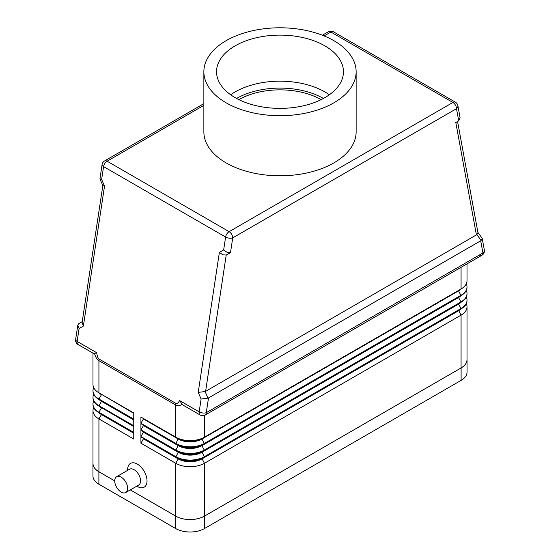 <?xml version="1.0" encoding="UTF-8"?>
<svg xmlns="http://www.w3.org/2000/svg" width="560" height="560" viewBox="0 0 560 560"><rect width="100%" height="100%" fill="white"/><g stroke="black" fill="none" stroke-linecap="round" stroke-linejoin="round"><path stroke-width="0.84" d="M116.62 476.707L129.535 469.245A9.135 5.278 60 0 1 134.106 469.7A9.135 5.278 60 0 1 140.077 477.75A9.135 5.278 60 0 1 138.677 485.072L125.755 492.527A9.135 5.278 60 0 1 121.184 492.079A9.135 5.278 60 0 1 115.22 484.029A9.135 5.278 60 0 1 116.62 476.707A9.135 5.278 60 0 1 121.184 477.155A9.135 5.278 60 0 1 127.155 485.205A9.135 5.278 60 0 1 125.755 492.527M137.333 486.479L136.78 486.164L137.333 486.479A13.706 7.91 60 0 0 147.028 480.886A13.706 7.91 60 0 0 137.333 464.1A13.706 7.91 60 0 0 127.645 469.7L127.645 470.337M94.563 353.675C95.599 357.231 97.055 359.555 98.931 360.661L175.742 405.006A10.15 5.859 -60 0 1 175.77 404.201A10.15 5.859 -60 0 1 175.868 403.375L99.064 359.03C97.993 358.386 97.202 356.279 96.684 352.709L93.968 353.689L78.127 344.568A5.075 2.933 -60 0 1 77.896 344.407A5.075 2.933 -60 0 1 77.14 341.425A5.075 2.324 -171.4 0 1 75.635 339.591A5.075 2.324 -171.4 0 1 75.642 339.409A5.075 2.324 -171.4 0 1 75.684 339.234M477.897 232.393L482.209 238.42L480.697 240.793L482.923 252.973A5.075 2.933 60 0 1 481.873 255.297L205.226 415.016A5.075 2.933 -120 0 0 206.276 412.692A5.075 2.324 -171.4 0 1 202.734 412.972A5.075 2.324 -171.4 0 1 199.164 411.88A5.075 2.933 120 0 0 199.927 414.862A5.075 2.933 120 0 0 200.151 415.016A5.075 5.075 0 0 0 205.226 415.016L481.873 255.297A5.075 2.933 60 0 1 479.339 255.045M480.697 240.793L208.509 397.936L207.998 398.16L205.1 391.545L198.212 392.385L201.11 399L199.164 411.88L179.62 400.596L182.245 404.299L183.848 405.58L200.151 415.016M201.11 399L207.998 398.16M205.1 391.545L205.611 391.321L226.219 255.045L222.761 254.793L219.38 252.406L198.212 392.385M226.219 255.045L230.972 252.35L230.496 252.574L232.722 237.874A5.075 2.933 -120 0 0 231.672 234.339A5.075 2.933 -120 0 0 229.131 231.658A5.075 2.933 120 0 0 226.842 233.926A5.075 2.933 120 0 0 225.61 237.055A5.075 2.324 8.6 0 0 229.18 238.154A5.075 2.324 8.6 0 0 232.722 237.874L456.484 108.682A5.075 3.43 -10.4 0 0 457.926 106.085A5.075 3.43 -10.4 0 0 457.891 105.7A5.075 5.075 0 0 0 455.434 102.214A5.075 2.933 120 0 0 455.182 102.095A5.075 2.933 120 0 0 452.893 102.466A5.075 2.933 60 0 1 455.434 105.147A5.075 2.933 60 0 1 456.484 108.682L458.71 120.82L455.343 122.808M324.114 35.917L330.869 32.018A5.075 2.933 -60 0 1 333.158 31.647A5.075 2.933 -60 0 1 333.403 31.766A5.075 5.075 0 0 0 328.328 31.766L328.328 31.766A5.075 2.933 60 0 1 330.869 32.018L452.893 102.466L229.131 231.658L107.107 161.203A5.075 2.933 -120 0 0 104.566 160.951L203.868 103.621L104.566 160.951A5.075 5.075 0 0 0 102.088 164.591A5.075 2.324 8.6 0 0 102.074 164.773A5.075 2.324 8.6 0 0 103.579 166.607L225.61 237.055L223.657 249.935L227.031 252.322L230.496 252.574M96.684 352.709L77.14 341.425L79.086 328.552L83.363 326.081L104.531 186.095L101.633 179.48L99.96 178.766M328.328 31.766L322.35 35.217L328.328 31.766M457.891 105.7L460.068 117.782L458.71 120.82M205.611 391.321L476.868 234.64L481.138 240.464M457.576 121.52L477.932 232.603L476.868 234.64M83.363 326.081L82.131 322.413M79.086 328.552L77.805 325.15L78.862 323.596L82.236 321.65L79.303 323.337M356.132 71.743L356.132 131.838A76.132 43.953 180 0 1 309.134 172.445A76.132 43.953 180 0 1 226.163 162.918A76.132 43.953 180 0 1 203.868 131.838L203.868 71.743A76.132 43.953 0 0 0 226.163 102.823A76.132 43.953 0 0 0 309.134 112.357A76.132 43.953 0 0 0 356.132 71.743A76.132 43.953 0 0 0 333.837 40.663A76.132 43.953 0 0 0 250.866 31.136A76.132 43.953 0 0 0 203.868 71.743M329.336 94.78A63.448 36.631 0 0 0 324.863 91.91A63.448 36.631 0 0 0 230.664 94.78M235.137 97.643A63.448 36.631 180 0 1 216.552 71.743A63.448 36.631 180 0 1 255.717 37.905A63.448 36.631 180 0 1 324.863 45.843A63.448 36.631 180 0 1 343.448 71.743A63.448 36.631 180 0 1 304.283 105.588A63.448 36.631 180 0 1 235.137 97.643M321.132 99.638A58.373 33.698 0 0 0 238.868 99.638M458.584 290.444A16.751 9.667 180 0 1 458.556 290.458L204.449 437.164A20.3 11.725 180 0 1 175.742 437.164L175.742 405.006C177.625 406.07 179.795 405.839 182.245 404.299M133.749 412.923L98.931 392.819L133.749 412.923L133.749 419.139L98.931 399.035L101.444 394.688A16.751 9.667 180 0 1 98.91 392.812M93.716 394.275A20.3 11.725 0 0 0 92.988 397.383A20.3 11.725 0 0 0 98.931 405.671L133.749 425.768L133.749 419.552L98.931 399.455A20.3 11.725 180 0 1 92.988 391.167A20.3 11.725 180 0 1 92.988 390.957M133.749 426.181L98.931 406.084L133.749 426.181L133.749 432.397L98.931 412.3L101.444 407.946A16.751 9.667 180 0 1 98.91 406.07M93.716 407.533A20.3 11.725 0 0 0 92.988 410.641A20.3 11.725 0 0 0 98.931 418.929L133.749 439.033L133.749 432.817L98.931 412.713A20.3 11.725 180 0 1 92.988 404.425A20.3 11.725 180 0 1 92.988 404.215M92.988 410.641L92.988 463.484A20.3 11.725 0 0 0 98.931 471.772L114.723 480.886L98.896 471.772A20.3 11.725 180 0 1 92.953 463.484A20.3 11.725 180 0 1 92.988 462.784M467.012 358.974A20.3 11.725 180 0 1 467.047 359.667A20.3 11.725 180 0 1 461.104 367.955L204.449 516.131A20.3 11.725 180 0 1 175.742 516.131L130.305 489.902L175.742 516.11A20.3 11.725 0 0 0 204.449 516.11L461.069 367.955A20.3 11.725 0 0 0 467.012 359.667L467.012 306.831A20.3 11.725 0 0 0 466.284 303.723M467.012 300.405A20.3 11.725 180 0 1 467.012 300.615A20.3 11.725 180 0 1 461.069 308.903L204.449 457.058A20.3 11.725 180 0 1 175.742 457.058L140.924 436.961L140.924 443.177L175.742 463.274A20.3 11.725 0 0 0 204.449 463.274L461.069 315.119A20.3 11.725 0 0 0 467.012 306.831M467.012 293.776A20.3 11.725 180 0 1 467.012 293.979A20.3 11.725 180 0 1 461.069 302.267L204.449 450.429A20.3 11.725 180 0 1 175.742 450.429L140.924 430.325L140.924 436.541L175.742 456.645A20.3 11.725 0 0 0 204.449 456.645L461.069 308.49A20.3 11.725 0 0 0 467.012 300.202A20.3 11.725 0 0 0 466.284 297.087M140.924 429.912L143.437 425.558L178.248 445.662A16.751 9.667 0 0 0 201.936 445.662L458.556 297.507L458.556 297.087A16.751 9.667 180 0 1 458.556 297.087L201.936 445.249A16.751 9.667 180 0 1 178.248 445.249L140.924 423.696L140.924 429.912L175.742 450.009A20.3 11.725 0 0 0 204.449 450.009L461.069 301.854A20.3 11.725 0 0 0 467.012 293.566A20.3 11.725 0 0 0 466.284 290.458M140.924 423.283L143.437 418.929L178.248 439.033A16.751 9.667 0 0 0 201.936 439.033L201.936 438.613A16.751 9.667 180 0 1 178.248 438.613L140.924 417.067L140.924 423.283L175.742 443.38A20.3 11.725 0 0 0 204.449 443.38L461.069 295.225A20.3 11.725 0 0 0 467.012 286.937A20.3 11.725 0 0 0 466.284 283.829M104.531 186.095L102.837 185.549L82.075 322.679M226.702 254.821L230.972 252.35M458.584 303.702A16.751 9.667 180 0 1 458.556 303.723L461.069 302.267A20.3 11.725 180 0 1 461.069 302.274L201.936 451.878L204.449 450.429L201.936 445.662L204.449 443.793A20.3 11.725 180 0 1 175.742 443.793L178.248 438.613L140.924 417.067M467.012 287.147A20.3 11.725 180 0 1 467.012 287.35A20.3 11.725 180 0 1 461.069 295.638L204.449 443.793L201.936 439.033L458.556 290.871L461.069 289.009L204.449 437.164L204.449 415.38M467.012 263.879L467.012 280.721A20.3 11.725 180 0 1 461.069 289.009L461.069 267.309M458.556 297.087L461.069 295.638L458.556 290.871A16.751 9.667 0 0 0 461.09 288.995M204.449 450.429L201.936 451.878A16.751 9.667 180 0 1 178.248 451.878L175.742 450.429L178.248 445.249L140.924 423.696M461.069 302.274L458.556 297.507A16.751 9.667 0 0 0 461.09 295.624M458.556 303.723L458.556 304.136A16.751 9.667 0 0 0 461.09 302.26M140.924 436.541L143.437 432.194L178.248 452.291L178.248 451.878L140.924 430.325M140.924 443.177L143.437 438.823L178.248 458.92L175.742 457.058L178.248 452.291A16.751 9.667 0 0 0 201.936 452.291L458.556 304.136L461.069 308.49L458.556 310.352A16.751 9.667 180 0 1 458.556 310.352L201.936 458.507A16.751 9.667 180 0 1 178.248 458.507L140.924 436.961M143.437 418.929L143.437 418.516M143.437 425.558L143.437 425.145M143.437 432.194L143.437 431.774M204.449 457.058L201.936 458.507L204.449 457.058L201.936 451.878M175.742 516.11L175.742 463.274L178.248 458.92A16.751 9.667 0 0 0 201.936 458.92L458.556 310.765A16.751 9.667 0 0 0 461.09 308.889M143.437 438.823L143.437 438.41M101.416 394.254A16.751 9.667 0 0 0 101.444 394.275L98.931 392.819A20.3 11.725 180 0 1 92.988 384.531L92.988 353.143M93.716 387.639A20.3 11.725 0 0 0 92.988 390.747A20.3 11.725 0 0 0 98.931 399.035L101.444 400.904A16.751 9.667 0 0 0 101.444 400.904L133.749 419.552M133.749 413.336L98.931 392.819L98.931 360.661A10.15 5.859 120 0 1 98.966 359.863A10.15 5.859 120 0 1 99.064 359.03M133.749 419.965L101.444 401.317A16.751 9.667 180 0 1 98.91 399.441M101.416 407.519A16.751 9.667 0 0 0 101.444 407.533L98.931 406.084A20.3 11.725 180 0 1 92.988 397.796A20.3 11.725 180 0 1 92.988 397.586M93.716 400.904A20.3 11.725 0 0 0 92.988 404.012A20.3 11.725 0 0 0 98.931 412.3L98.931 412.713L133.749 432.817M133.749 426.594L98.931 406.084L101.444 401.317L98.931 399.455M101.416 414.148A16.751 9.667 0 0 0 101.444 414.162L98.931 412.713L101.444 414.582A16.751 9.667 180 0 1 98.91 412.699M133.749 433.23L101.444 414.582L98.931 418.929L98.931 471.772M467.047 359.667L467.047 372.099A20.3 11.725 180 0 1 461.104 380.387L204.449 528.57A20.3 11.725 180 0 1 175.742 528.57L98.896 484.204A20.3 11.725 180 0 1 92.953 475.916L92.953 463.484M323.407 98.462A61.418 35.455 0 0 0 236.593 98.462M481.873 255.297L481.873 255.297A5.075 5.075 0 0 0 484.33 249.984A5.075 3.43 169.6 0 1 484.365 250.376A5.075 3.43 169.6 0 1 482.923 252.973L206.276 412.692L208.509 397.936M101.633 179.48L103.579 166.607A5.075 2.933 -60 0 1 104.818 163.478A5.075 2.933 -60 0 1 107.107 161.203L203.868 105.343M455.812 122.542L476.42 234.976M179.62 400.596C178.192 403.039 176.946 403.963 175.868 403.375M223.657 249.935L219.38 252.406M178.248 438.613L175.742 437.164M458.556 290.458L461.069 289.009L458.556 290.458M178.248 445.249L175.742 443.793M461.069 308.903L458.556 310.352L461.069 315.119L461.069 367.955M201.936 458.507L204.449 463.274L204.449 516.11M461.104 380.387L461.104 367.955M204.449 528.57L204.449 516.131M175.742 528.57L175.742 516.131M98.896 484.204L98.896 471.772M102.088 164.591L99.932 178.85M455.434 102.214L333.403 31.766M77.805 325.15L75.642 339.409A5.075 5.075 0 0 0 78.127 344.568M482.209 238.42L484.33 249.984M99.946 178.983L102.851 185.598M467.012 293.979L467.012 293.566M467.012 300.615L467.012 300.202M467.012 287.35L467.012 286.937M92.988 391.167L92.988 390.747M92.988 397.796L92.988 397.383M92.988 404.425L92.988 404.012"/></g></svg>
